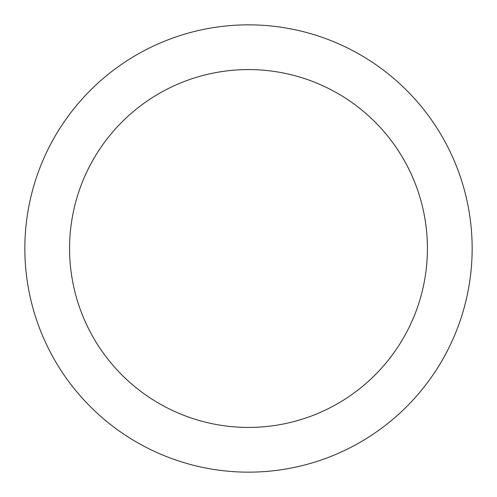<?xml version="1.0" encoding="UTF-8"?>
<svg xmlns="http://www.w3.org/2000/svg" width="497" height="497" viewBox="0 0 497 497"><rect width="100%" height="100%" fill="white"/><g stroke="black" fill="none" stroke-linecap="round" stroke-linejoin="round"><path stroke-width="0.75" d="M248.5 24.85A223.65 223.65 0 0 1 442.187 360.325A223.65 223.65 0 0 1 54.813 360.325A223.65 223.65 0 0 1 248.5 24.85M248.5 69.58A178.92 178.92 0 0 1 403.452 337.96A178.92 178.92 0 0 1 93.548 337.96A178.92 178.92 0 0 1 248.5 69.58"/></g></svg>
